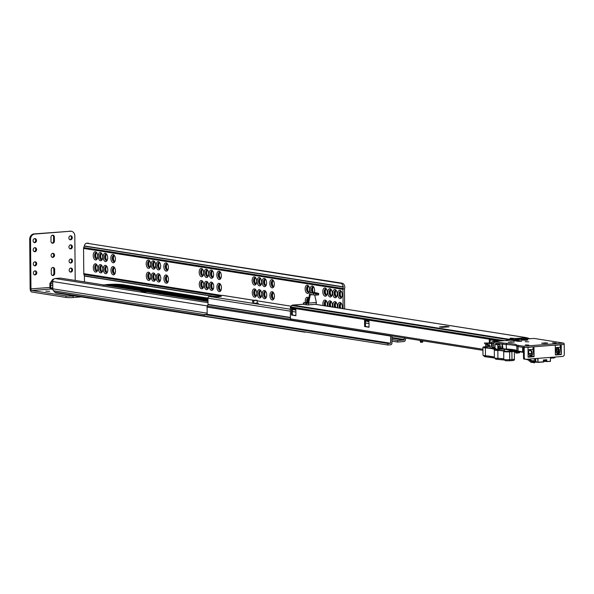 <?xml version="1.0" encoding="UTF-8"?>
<svg xmlns="http://www.w3.org/2000/svg" width="594" height="594" viewBox="0 0 594 594"><rect width="100%" height="100%" fill="white"/><g stroke="black" fill="none" stroke-linecap="round" stroke-linejoin="round"><path stroke-width="0.89" d="M114.315 267.612A3.393 1.827 -94.5 0 0 113.528 270.277A3.393 1.827 -94.5 0 0 114.791 273.656M114.672 273.715A3.148 1.7 85.5 0 1 114.642 273.708A3.148 1.7 85.5 0 1 113.06 270.344A3.148 1.7 85.5 0 1 114.159 267.582A3.148 1.7 85.5 0 1 114.197 267.567M114.211 255.509A3.393 1.827 -94.5 0 0 113.424 258.167A3.393 1.827 -94.5 0 0 114.687 261.546M114.568 261.605A3.148 1.7 85.5 0 1 114.538 261.598A3.148 1.7 85.5 0 1 112.957 258.242A3.148 1.7 85.5 0 1 114.055 255.479A3.148 1.7 85.5 0 1 114.085 255.465M106.586 266.394A3.393 1.827 -94.5 0 0 105.799 269.06A3.393 1.827 -94.5 0 0 107.061 272.431M106.95 272.498A3.148 1.7 85.5 0 1 106.92 272.483A3.148 1.7 85.5 0 1 105.338 269.127A3.148 1.7 85.5 0 1 106.437 266.364A3.148 1.7 85.5 0 1 106.467 266.35M106.482 254.284A3.393 1.827 -94.5 0 0 105.695 256.95A3.393 1.827 -94.5 0 0 106.957 260.328M106.846 260.387A3.148 1.7 85.5 0 1 106.809 260.38A3.148 1.7 85.5 0 1 105.235 257.016A3.148 1.7 85.5 0 1 106.333 254.254A3.148 1.7 85.5 0 1 106.363 254.239M101.619 265.607A3.393 1.827 -94.5 0 0 100.832 268.273A3.393 1.827 -94.5 0 0 102.094 271.651M101.982 271.71A3.148 1.7 85.5 0 1 101.953 271.703A3.148 1.7 85.5 0 1 100.371 268.339A3.148 1.7 85.5 0 1 101.47 265.585A3.148 1.7 85.5 0 1 101.5 265.57M101.515 253.504A3.393 1.827 -94.5 0 0 100.728 256.17A3.393 1.827 -94.5 0 0 101.99 259.541M101.878 259.6A3.148 1.7 85.5 0 1 101.841 259.593A3.148 1.7 85.5 0 1 100.267 256.237A3.148 1.7 85.5 0 1 101.366 253.475A3.148 1.7 85.5 0 1 101.396 253.46M96.651 264.827A3.393 1.827 -94.5 0 0 95.864 267.493A3.393 1.827 -94.5 0 0 97.126 270.864M97.015 270.931A3.148 1.7 85.5 0 1 96.985 270.916A3.148 1.7 85.5 0 1 95.404 267.56A3.148 1.7 85.5 0 1 96.503 264.798A3.148 1.7 85.5 0 1 96.532 264.783M96.547 252.717A3.393 1.827 -94.5 0 0 95.76 255.383A3.393 1.827 -94.5 0 0 97.022 258.754M96.911 258.821A3.148 1.7 85.5 0 1 96.874 258.806A3.148 1.7 85.5 0 1 95.3 255.45A3.148 1.7 85.5 0 1 96.399 252.688A3.148 1.7 85.5 0 1 96.428 252.673M149.636 273.188A3.393 1.827 -94.5 0 0 148.849 275.854A3.393 1.827 -94.5 0 0 150.111 279.232M149.992 279.291A3.148 1.7 85.5 0 1 149.963 279.284A3.148 1.7 85.5 0 1 148.381 275.92A3.148 1.7 85.5 0 1 149.48 273.158A3.148 1.7 85.5 0 1 149.51 273.143M149.532 261.085A3.393 1.827 -94.5 0 0 148.745 263.743A3.393 1.827 -94.5 0 0 150 267.122M149.888 267.181A3.148 1.7 85.5 0 1 149.859 267.174A3.148 1.7 85.5 0 1 148.277 263.81A3.148 1.7 85.5 0 1 149.376 261.056A3.148 1.7 85.5 0 1 149.406 261.041M154.603 273.975A3.393 1.827 -94.5 0 0 153.816 276.641A3.393 1.827 -94.5 0 0 155.079 280.012M154.96 280.078A3.148 1.7 85.5 0 1 154.93 280.064A3.148 1.7 85.5 0 1 153.349 276.707A3.148 1.7 85.5 0 1 154.447 273.945A3.148 1.7 85.5 0 1 154.477 273.931M154.499 261.865A3.393 1.827 -94.5 0 0 153.712 264.53A3.393 1.827 -94.5 0 0 154.967 267.901M154.856 267.968A3.148 1.7 85.5 0 1 154.826 267.953A3.148 1.7 85.5 0 1 153.245 264.597A3.148 1.7 85.5 0 1 154.343 261.835A3.148 1.7 85.5 0 1 154.373 261.82M159.571 274.755A3.393 1.827 -94.5 0 0 158.784 277.42A3.393 1.827 -94.5 0 0 160.046 280.799M159.927 280.858A3.148 1.7 85.5 0 1 159.897 280.851A3.148 1.7 85.5 0 1 158.316 277.487A3.148 1.7 85.5 0 1 159.415 274.732A3.148 1.7 85.5 0 1 159.444 274.718M159.459 262.652A3.393 1.827 -94.5 0 0 158.672 265.318A3.393 1.827 -94.5 0 0 159.935 268.688M159.823 268.748A3.148 1.7 85.5 0 1 159.793 268.74A3.148 1.7 85.5 0 1 158.212 265.384A3.148 1.7 85.5 0 1 159.311 262.622A3.148 1.7 85.5 0 1 159.341 262.607M167.293 275.98A3.393 1.827 -94.5 0 0 166.506 278.645A3.393 1.827 -94.5 0 0 167.768 282.016M167.657 282.076A3.148 1.7 85.5 0 1 167.619 282.068A3.148 1.7 85.5 0 1 166.045 278.712A3.148 1.7 85.5 0 1 167.144 275.95A3.148 1.7 85.5 0 1 167.174 275.935M167.189 263.87A3.393 1.827 -94.5 0 0 166.402 266.535A3.393 1.827 -94.5 0 0 167.664 269.906M167.553 269.973A3.148 1.7 85.5 0 1 167.515 269.958A3.148 1.7 85.5 0 1 165.941 266.602A3.148 1.7 85.5 0 1 167.04 263.84A3.148 1.7 85.5 0 1 167.07 263.825M202.613 281.556A3.393 1.827 -94.5 0 0 201.826 284.214A3.393 1.827 -94.5 0 0 203.089 287.593M202.977 287.652A3.148 1.7 85.5 0 1 202.94 287.644A3.148 1.7 85.5 0 1 201.366 284.288A3.148 1.7 85.5 0 1 202.465 281.526A3.148 1.7 85.5 0 1 202.495 281.511M202.509 269.446A3.393 1.827 -94.5 0 0 201.722 272.111A3.393 1.827 -94.5 0 0 202.985 275.482M202.873 275.549A3.148 1.7 85.5 0 1 202.836 275.534A3.148 1.7 85.5 0 1 201.255 272.178A3.148 1.7 85.5 0 1 202.354 269.416A3.148 1.7 85.5 0 1 202.391 269.401M207.581 282.336A3.393 1.827 -94.5 0 0 206.794 285.001A3.393 1.827 -94.5 0 0 208.056 288.38M207.945 288.439A3.148 1.7 85.5 0 1 207.907 288.432A3.148 1.7 85.5 0 1 206.333 285.068A3.148 1.7 85.5 0 1 207.432 282.306A3.148 1.7 85.5 0 1 207.462 282.291M207.477 270.233A3.393 1.827 -94.5 0 0 206.69 272.891A3.393 1.827 -94.5 0 0 207.952 276.269M207.833 276.329A3.148 1.7 85.5 0 1 207.803 276.321A3.148 1.7 85.5 0 1 206.222 272.958A3.148 1.7 85.5 0 1 207.321 270.203A3.148 1.7 85.5 0 1 207.351 270.188M212.548 283.123A3.393 1.827 -94.5 0 0 211.761 285.788A3.393 1.827 -94.5 0 0 213.023 289.159M212.912 289.226A3.148 1.7 85.5 0 1 212.875 289.211A3.148 1.7 85.5 0 1 211.301 285.855A3.148 1.7 85.5 0 1 212.4 283.093A3.148 1.7 85.5 0 1 212.429 283.078M212.444 271.013A3.393 1.827 -94.5 0 0 211.657 273.678A3.393 1.827 -94.5 0 0 212.919 277.049M212.801 277.116A3.148 1.7 85.5 0 1 212.771 277.101A3.148 1.7 85.5 0 1 211.189 273.745A3.148 1.7 85.5 0 1 212.288 270.983A3.148 1.7 85.5 0 1 212.318 270.968M220.277 284.34A3.393 1.827 -94.5 0 0 219.49 287.006A3.393 1.827 -94.5 0 0 220.745 290.377M220.634 290.444A3.148 1.7 85.5 0 1 220.604 290.429A3.148 1.7 85.5 0 1 219.023 287.073A3.148 1.7 85.5 0 1 220.122 284.311A3.148 1.7 85.5 0 1 220.151 284.296M220.166 272.23A3.393 1.827 -94.5 0 0 219.379 274.896A3.393 1.827 -94.5 0 0 220.641 278.274M220.53 278.334A3.148 1.7 85.5 0 1 220.5 278.326A3.148 1.7 85.5 0 1 218.919 274.963A3.148 1.7 85.5 0 1 220.018 272.208A3.148 1.7 85.5 0 1 220.047 272.193M255.598 289.917A3.393 1.827 -94.5 0 0 254.811 292.582A3.393 1.827 -94.5 0 0 256.066 295.953M255.955 296.02A3.148 1.7 85.5 0 1 255.925 296.005A3.148 1.7 85.5 0 1 254.343 292.649A3.148 1.7 85.5 0 1 255.442 289.887A3.148 1.7 85.5 0 1 255.472 289.872M255.487 277.806A3.393 1.827 -94.5 0 0 254.7 280.472A3.393 1.827 -94.5 0 0 255.962 283.85M255.851 283.91A3.148 1.7 85.5 0 1 255.814 283.902A3.148 1.7 85.5 0 1 254.239 280.539A3.148 1.7 85.5 0 1 255.338 277.777A3.148 1.7 85.5 0 1 255.368 277.762M260.558 290.704A3.393 1.827 -94.5 0 0 259.771 293.362A3.393 1.827 -94.5 0 0 261.033 296.74M260.922 296.8A3.148 1.7 85.5 0 1 260.892 296.792A3.148 1.7 85.5 0 1 259.311 293.436A3.148 1.7 85.5 0 1 260.41 290.674A3.148 1.7 85.5 0 1 260.439 290.659M260.454 278.593A3.393 1.827 -94.5 0 0 259.667 281.259A3.393 1.827 -94.5 0 0 260.929 284.63M260.818 284.697A3.148 1.7 85.5 0 1 260.781 284.682A3.148 1.7 85.5 0 1 259.207 281.326A3.148 1.7 85.5 0 1 260.306 278.564A3.148 1.7 85.5 0 1 260.335 278.549M265.525 291.483A3.393 1.827 -94.5 0 0 264.738 294.149A3.393 1.827 -94.5 0 0 266.001 297.527M265.889 297.587A3.148 1.7 85.5 0 1 265.86 297.579A3.148 1.7 85.5 0 1 264.278 294.216A3.148 1.7 85.5 0 1 265.377 291.454A3.148 1.7 85.5 0 1 265.407 291.439M265.421 279.38A3.393 1.827 -94.5 0 0 264.634 282.039A3.393 1.827 -94.5 0 0 265.897 285.417M265.785 285.476A3.148 1.7 85.5 0 1 265.748 285.469A3.148 1.7 85.5 0 1 264.174 282.105A3.148 1.7 85.5 0 1 265.273 279.351A3.148 1.7 85.5 0 1 265.303 279.336M273.255 292.701A3.393 1.827 -94.5 0 0 272.468 295.367A3.393 1.827 -94.5 0 0 273.73 298.745M273.619 298.804A3.148 1.7 85.5 0 1 273.582 298.797A3.148 1.7 85.5 0 1 272.007 295.433A3.148 1.7 85.5 0 1 273.099 292.679A3.148 1.7 85.5 0 1 273.136 292.664M273.151 280.598A3.393 1.827 -94.5 0 0 272.364 283.264A3.393 1.827 -94.5 0 0 273.626 286.635M273.507 286.702A3.148 1.7 85.5 0 1 273.478 286.687A3.148 1.7 85.5 0 1 271.896 283.331A3.148 1.7 85.5 0 1 272.995 280.568A3.148 1.7 85.5 0 1 273.025 280.554M308.576 298.277A3.393 1.827 -94.5 0 0 307.789 300.943A3.393 1.827 -94.5 0 0 307.944 302.272M307.499 302.383A3.148 1.7 85.5 0 1 307.321 301.01A3.148 1.7 85.5 0 1 308.42 298.255A3.148 1.7 85.5 0 1 308.449 298.24M308.472 286.174A3.393 1.827 -94.5 0 0 307.685 288.84A3.393 1.827 -94.5 0 0 308.939 292.211M308.828 292.27A3.148 1.7 85.5 0 1 308.798 292.263A3.148 1.7 85.5 0 1 307.217 288.907A3.148 1.7 85.5 0 1 308.316 286.145A3.148 1.7 85.5 0 1 308.345 286.13M313.439 286.954A3.393 1.827 -94.5 0 0 312.652 289.62A3.393 1.827 -94.5 0 0 313.573 292.664M313.209 292.686A3.148 1.7 85.5 0 1 312.184 289.686A3.148 1.7 85.5 0 1 313.283 286.924A3.148 1.7 85.5 0 1 313.313 286.909M326.232 301.069A3.393 1.827 -94.5 0 0 325.445 303.734A3.393 1.827 -94.5 0 0 325.913 305.992M325.423 305.917A3.148 1.7 85.5 0 1 324.985 303.801A3.148 1.7 85.5 0 1 326.084 301.039A3.148 1.7 85.5 0 1 326.113 301.024M326.128 288.959A3.393 1.827 -94.5 0 0 325.341 291.624A3.393 1.827 -94.5 0 0 326.603 295.003M326.492 295.062A3.148 1.7 85.5 0 1 326.455 295.055A3.148 1.7 85.5 0 1 324.881 291.691A3.148 1.7 85.5 0 1 325.98 288.929A3.148 1.7 85.5 0 1 326.009 288.914M331.2 301.849A3.393 1.827 -94.5 0 0 330.413 304.514A3.393 1.827 -94.5 0 0 330.873 306.779M330.39 306.697A3.148 1.7 85.5 0 1 329.952 304.581A3.148 1.7 85.5 0 1 331.051 301.826A3.148 1.7 85.5 0 1 331.081 301.811M331.096 289.746A3.393 1.827 -94.5 0 0 330.309 292.411A3.393 1.827 -94.5 0 0 331.571 295.782M331.459 295.849A3.148 1.7 85.5 0 1 331.422 295.834A3.148 1.7 85.5 0 1 329.848 292.478A3.148 1.7 85.5 0 1 330.94 289.716A3.148 1.7 85.5 0 1 330.977 289.701M336.167 302.636A3.393 1.827 -94.5 0 0 335.38 305.301A3.393 1.827 -94.5 0 0 335.84 307.558M335.358 307.484A3.148 1.7 85.5 0 1 334.919 305.368A3.148 1.7 85.5 0 1 336.018 302.606A3.148 1.7 85.5 0 1 336.048 302.591M336.063 290.525A3.393 1.827 -94.5 0 0 335.276 293.191A3.393 1.827 -94.5 0 0 336.538 296.569M336.427 296.629A3.148 1.7 85.5 0 1 336.39 296.621A3.148 1.7 85.5 0 1 334.816 293.258A3.148 1.7 85.5 0 1 335.907 290.503A3.148 1.7 85.5 0 1 335.944 290.488M341.134 303.423A3.393 1.827 -94.5 0 0 340.347 306.088A3.393 1.827 -94.5 0 0 340.808 308.345M340.317 308.271A3.148 1.7 85.5 0 1 339.887 306.155A3.148 1.7 85.5 0 1 340.986 303.393A3.148 1.7 85.5 0 1 341.015 303.378M341.03 291.312A3.393 1.827 -94.5 0 0 340.243 293.978A3.393 1.827 -94.5 0 0 341.505 297.349M341.387 297.416A3.148 1.7 85.5 0 1 341.357 297.401A3.148 1.7 85.5 0 1 339.775 294.045A3.148 1.7 85.5 0 1 340.874 291.283A3.148 1.7 85.5 0 1 340.904 291.268M339.991 298.574A4.158 2.25 -94.5 0 0 341.639 297.505A4.158 2.25 -94.5 0 0 341.142 291.142A4.158 2.25 -94.5 0 0 339.924 290.295A4.158 2.25 -94.5 0 0 337.696 294.075A4.158 2.25 -94.5 0 0 339.991 298.574M341.854 297.03A3.148 1.7 85.5 0 1 341.053 297.505A3.148 1.7 85.5 0 1 340.837 297.497A3.148 1.7 85.5 0 1 339.1 294.297A3.148 1.7 85.5 0 1 340.562 291.231A3.148 1.7 85.5 0 1 340.778 291.238A3.148 1.7 85.5 0 1 341.431 291.572M335.023 297.787A4.158 2.25 -94.5 0 0 336.679 296.718A4.158 2.25 -94.5 0 0 336.174 290.355A4.158 2.25 -94.5 0 0 334.957 289.516A4.158 2.25 -94.5 0 0 332.729 293.295A4.158 2.25 -94.5 0 0 335.023 297.787M336.887 296.25A3.148 1.7 85.5 0 1 336.085 296.718A3.148 1.7 85.5 0 1 335.87 296.71A3.148 1.7 85.5 0 1 334.132 293.518A3.148 1.7 85.5 0 1 335.595 290.444A3.148 1.7 85.5 0 1 335.81 290.459A3.148 1.7 85.5 0 1 336.464 290.793M330.056 297A4.158 2.25 -94.5 0 0 331.712 295.938A4.158 2.25 -94.5 0 0 331.207 289.568A4.158 2.25 -94.5 0 0 329.989 288.729A4.158 2.25 -94.5 0 0 327.762 292.508A4.158 2.25 -94.5 0 0 330.056 297M331.927 295.463A3.148 1.7 85.5 0 1 331.118 295.938A3.148 1.7 85.5 0 1 330.903 295.931A3.148 1.7 85.5 0 1 329.173 292.731A3.148 1.7 85.5 0 1 330.628 289.664A3.148 1.7 85.5 0 1 330.851 289.672A3.148 1.7 85.5 0 1 331.497 290.006M325.089 296.22A4.158 2.25 -94.5 0 0 326.745 295.151A4.158 2.25 -94.5 0 0 326.24 288.788A4.158 2.25 -94.5 0 0 325.022 287.949A4.158 2.25 -94.5 0 0 322.794 291.728A4.158 2.25 -94.5 0 0 325.089 296.22M326.96 294.676A3.148 1.7 85.5 0 1 326.151 295.151A3.148 1.7 85.5 0 1 325.935 295.144A3.148 1.7 85.5 0 1 324.205 291.944A3.148 1.7 85.5 0 1 325.661 288.877A3.148 1.7 85.5 0 1 325.883 288.884A3.148 1.7 85.5 0 1 326.529 289.219M342.144 308.553A4.158 2.25 -94.5 0 0 341.246 303.244A4.158 2.25 -94.5 0 0 340.028 302.405A4.158 2.25 -94.5 0 0 338.008 307.9M339.568 308.152A3.148 1.7 85.5 0 1 340.666 303.341A3.148 1.7 85.5 0 1 340.889 303.348A3.148 1.7 85.5 0 1 341.535 303.683M337.177 307.774A4.158 2.25 -94.5 0 0 336.278 302.465A4.158 2.25 -94.5 0 0 335.061 301.618A4.158 2.25 -94.5 0 0 333.041 307.12M334.6 307.365A3.148 1.7 85.5 0 1 335.699 302.554A3.148 1.7 85.5 0 1 335.922 302.561A3.148 1.7 85.5 0 1 336.568 302.895M332.209 306.987A4.158 2.25 -94.5 0 0 331.311 301.678A4.158 2.25 -94.5 0 0 330.093 300.839A4.158 2.25 -94.5 0 0 328.074 306.333M329.633 306.578A3.148 1.7 85.5 0 1 330.732 301.774A3.148 1.7 85.5 0 1 330.955 301.782A3.148 1.7 85.5 0 1 331.601 302.116M327.242 306.207A4.158 2.25 -94.5 0 0 326.351 300.898A4.158 2.25 -94.5 0 0 325.126 300.052A4.158 2.25 -94.5 0 0 323.114 305.554M324.666 305.799A3.148 1.7 85.5 0 1 325.764 300.987A3.148 1.7 85.5 0 1 325.987 300.995A3.148 1.7 85.5 0 1 326.633 301.329M314.293 292.604A4.158 2.25 -94.5 0 0 313.55 286.783A4.158 2.25 -94.5 0 0 312.325 285.944A4.158 2.25 -94.5 0 0 310.246 288.238A4.158 2.25 -94.5 0 0 310.855 292.872M312.526 292.745A3.148 1.7 85.5 0 1 311.516 289.278A3.148 1.7 85.5 0 1 312.971 286.872A3.148 1.7 85.5 0 1 313.187 286.887A3.148 1.7 85.5 0 1 313.832 287.221M307.432 293.429A4.158 2.25 -94.5 0 0 309.08 292.367A4.158 2.25 -94.5 0 0 308.583 285.996A4.158 2.25 -94.5 0 0 307.358 285.157A4.158 2.25 -94.5 0 0 305.13 288.936A4.158 2.25 -94.5 0 0 307.432 293.429M309.296 291.892A3.148 1.7 85.5 0 1 308.494 292.367A3.148 1.7 85.5 0 1 308.279 292.359A3.148 1.7 85.5 0 1 306.541 289.159A3.148 1.7 85.5 0 1 308.004 286.093A3.148 1.7 85.5 0 1 308.219 286.1A3.148 1.7 85.5 0 1 308.865 286.434M308.754 298.195A4.158 2.25 -94.5 0 0 308.687 298.106A4.158 2.25 -94.5 0 0 307.462 297.267A4.158 2.25 -94.5 0 0 305.405 302.554M306.823 302.443A3.148 1.7 85.5 0 1 308.108 298.195A3.148 1.7 85.5 0 1 308.323 298.21A3.148 1.7 85.5 0 1 308.724 298.359M272.111 287.852A4.158 2.25 -94.5 0 0 273.76 286.791A4.158 2.25 -94.5 0 0 273.262 280.42A4.158 2.25 -94.5 0 0 272.037 279.581A4.158 2.25 -94.5 0 0 269.81 283.36A4.158 2.25 -94.5 0 0 272.111 287.852M273.975 286.315A3.148 1.7 85.5 0 1 273.173 286.791A3.148 1.7 85.5 0 1 272.958 286.783A3.148 1.7 85.5 0 1 271.22 283.583A3.148 1.7 85.5 0 1 272.683 280.517A3.148 1.7 85.5 0 1 272.898 280.524A3.148 1.7 85.5 0 1 273.552 280.858M264.389 286.635A4.158 2.25 -94.5 0 0 266.038 285.573A4.158 2.25 -94.5 0 0 265.533 279.202A4.158 2.25 -94.5 0 0 264.315 278.363A4.158 2.25 -94.5 0 0 262.088 282.143A4.158 2.25 -94.5 0 0 264.389 286.635M266.253 285.098A3.148 1.7 85.5 0 1 265.451 285.573A3.148 1.7 85.5 0 1 265.228 285.558A3.148 1.7 85.5 0 1 263.498 282.365A3.148 1.7 85.5 0 1 264.954 279.299A3.148 1.7 85.5 0 1 265.176 279.306A3.148 1.7 85.5 0 1 265.822 279.64M259.422 285.855A4.158 2.25 -94.5 0 0 261.07 284.786A4.158 2.25 -94.5 0 0 260.566 278.423A4.158 2.25 -94.5 0 0 259.348 277.576A4.158 2.25 -94.5 0 0 257.12 281.356A4.158 2.25 -94.5 0 0 259.422 285.855M261.286 284.311A3.148 1.7 85.5 0 1 260.484 284.786A3.148 1.7 85.5 0 1 260.261 284.778A3.148 1.7 85.5 0 1 258.531 281.578A3.148 1.7 85.5 0 1 259.986 278.512A3.148 1.7 85.5 0 1 260.209 278.519A3.148 1.7 85.5 0 1 260.855 278.853M254.455 285.068A4.158 2.25 -94.5 0 0 256.103 283.999A4.158 2.25 -94.5 0 0 255.606 277.636A4.158 2.25 -94.5 0 0 254.381 276.797A4.158 2.25 -94.5 0 0 252.153 280.576A4.158 2.25 -94.5 0 0 254.455 285.068M256.318 283.531A3.148 1.7 85.5 0 1 255.517 283.999A3.148 1.7 85.5 0 1 255.294 283.991A3.148 1.7 85.5 0 1 253.564 280.799A3.148 1.7 85.5 0 1 255.019 277.725A3.148 1.7 85.5 0 1 255.242 277.74A3.148 1.7 85.5 0 1 255.888 278.074M254.559 297.178A4.158 2.25 -94.5 0 0 256.207 296.109A4.158 2.25 -94.5 0 0 255.71 289.746A4.158 2.25 -94.5 0 0 254.484 288.899A4.158 2.25 -94.5 0 0 252.257 292.679A4.158 2.25 -94.5 0 0 254.559 297.178M256.422 295.634A3.148 1.7 85.5 0 1 255.62 296.109A3.148 1.7 85.5 0 1 255.398 296.102A3.148 1.7 85.5 0 1 253.668 292.901A3.148 1.7 85.5 0 1 255.13 289.835A3.148 1.7 85.5 0 1 255.346 289.842A3.148 1.7 85.5 0 1 255.992 290.176M259.526 297.958A4.158 2.25 -94.5 0 0 261.174 296.896A4.158 2.25 -94.5 0 0 260.677 290.525A4.158 2.25 -94.5 0 0 259.452 289.686A4.158 2.25 -94.5 0 0 257.224 293.466A4.158 2.25 -94.5 0 0 259.526 297.958M261.39 296.421A3.148 1.7 85.5 0 1 260.588 296.896A3.148 1.7 85.5 0 1 260.365 296.881A3.148 1.7 85.5 0 1 258.635 293.688A3.148 1.7 85.5 0 1 260.09 290.622A3.148 1.7 85.5 0 1 260.313 290.629A3.148 1.7 85.5 0 1 260.959 290.963M264.493 298.745A4.158 2.25 -94.5 0 0 266.142 297.676A4.158 2.25 -94.5 0 0 265.644 291.312A4.158 2.25 -94.5 0 0 264.419 290.473A4.158 2.25 -94.5 0 0 262.192 294.253A4.158 2.25 -94.5 0 0 264.493 298.745M266.357 297.2A3.148 1.7 85.5 0 1 265.555 297.676A3.148 1.7 85.5 0 1 265.332 297.668A3.148 1.7 85.5 0 1 263.602 294.468A3.148 1.7 85.5 0 1 265.058 291.402A3.148 1.7 85.5 0 1 265.28 291.409A3.148 1.7 85.5 0 1 265.926 291.743M272.215 299.963A4.158 2.25 -94.5 0 0 273.871 298.901A4.158 2.25 -94.5 0 0 273.366 292.53A4.158 2.25 -94.5 0 0 272.149 291.691A4.158 2.25 -94.5 0 0 269.921 295.47A4.158 2.25 -94.5 0 0 272.215 299.963M274.079 298.426A3.148 1.7 85.5 0 1 273.277 298.893A3.148 1.7 85.5 0 1 273.062 298.886A3.148 1.7 85.5 0 1 271.324 295.693A3.148 1.7 85.5 0 1 272.787 292.627A3.148 1.7 85.5 0 1 273.002 292.634A3.148 1.7 85.5 0 1 273.656 292.968M219.134 279.492A4.158 2.25 -94.5 0 0 220.782 278.423A4.158 2.25 -94.5 0 0 220.285 272.059A4.158 2.25 -94.5 0 0 219.06 271.22A4.158 2.25 -94.5 0 0 216.832 275A4.158 2.25 -94.5 0 0 219.134 279.492M220.998 277.955A3.148 1.7 85.5 0 1 220.196 278.423A3.148 1.7 85.5 0 1 219.973 278.415A3.148 1.7 85.5 0 1 218.243 275.222A3.148 1.7 85.5 0 1 219.698 272.149A3.148 1.7 85.5 0 1 219.921 272.163A3.148 1.7 85.5 0 1 220.567 272.498M211.405 278.274A4.158 2.25 -94.5 0 0 213.053 277.205A4.158 2.25 -94.5 0 0 212.555 270.842A4.158 2.25 -94.5 0 0 211.33 270.003A4.158 2.25 -94.5 0 0 209.11 273.782A4.158 2.25 -94.5 0 0 211.405 278.274M213.268 276.73A3.148 1.7 85.5 0 1 212.466 277.205A3.148 1.7 85.5 0 1 212.251 277.198A3.148 1.7 85.5 0 1 210.514 273.997A3.148 1.7 85.5 0 1 211.976 270.931A3.148 1.7 85.5 0 1 212.192 270.938A3.148 1.7 85.5 0 1 212.845 271.272M206.437 277.487A4.158 2.25 -94.5 0 0 208.086 276.425A4.158 2.25 -94.5 0 0 207.588 270.055A4.158 2.25 -94.5 0 0 206.37 269.216A4.158 2.25 -94.5 0 0 204.143 272.995A4.158 2.25 -94.5 0 0 206.437 277.487M208.301 275.95A3.148 1.7 85.5 0 1 207.499 276.425A3.148 1.7 85.5 0 1 207.284 276.41A3.148 1.7 85.5 0 1 205.546 273.218A3.148 1.7 85.5 0 1 207.009 270.151A3.148 1.7 85.5 0 1 207.224 270.159A3.148 1.7 85.5 0 1 207.878 270.493M201.47 276.707A4.158 2.25 -94.5 0 0 203.118 275.638A4.158 2.25 -94.5 0 0 202.621 269.275A4.158 2.25 -94.5 0 0 201.403 268.429A4.158 2.25 -94.5 0 0 199.176 272.208A4.158 2.25 -94.5 0 0 201.47 276.707M203.334 275.163A3.148 1.7 85.5 0 1 202.532 275.638A3.148 1.7 85.5 0 1 202.316 275.631A3.148 1.7 85.5 0 1 200.579 272.431A3.148 1.7 85.5 0 1 202.042 269.364A3.148 1.7 85.5 0 1 202.257 269.372A3.148 1.7 85.5 0 1 202.91 269.706M201.581 288.81A4.158 2.25 -94.5 0 0 203.23 287.748A4.158 2.25 -94.5 0 0 202.725 281.378A4.158 2.25 -94.5 0 0 201.507 280.539A4.158 2.25 -94.5 0 0 199.28 284.318A4.158 2.25 -94.5 0 0 201.581 288.81M203.445 287.273A3.148 1.7 85.5 0 1 202.643 287.748A3.148 1.7 85.5 0 1 202.42 287.734A3.148 1.7 85.5 0 1 200.69 284.541A3.148 1.7 85.5 0 1 202.146 281.474A3.148 1.7 85.5 0 1 202.368 281.482A3.148 1.7 85.5 0 1 203.014 281.816M206.541 289.597A4.158 2.25 -94.5 0 0 208.197 288.528A4.158 2.25 -94.5 0 0 207.692 282.165A4.158 2.25 -94.5 0 0 206.474 281.326A4.158 2.25 -94.5 0 0 204.247 285.105A4.158 2.25 -94.5 0 0 206.541 289.597M208.412 288.053A3.148 1.7 85.5 0 1 207.603 288.528A3.148 1.7 85.5 0 1 207.388 288.521A3.148 1.7 85.5 0 1 205.658 285.32A3.148 1.7 85.5 0 1 207.113 282.254A3.148 1.7 85.5 0 1 207.336 282.261A3.148 1.7 85.5 0 1 207.982 282.596M211.509 290.377A4.158 2.25 -94.5 0 0 213.164 289.315A4.158 2.25 -94.5 0 0 212.659 282.944A4.158 2.25 -94.5 0 0 211.442 282.105A4.158 2.25 -94.5 0 0 209.214 285.885A4.158 2.25 -94.5 0 0 211.509 290.377M213.38 288.84A3.148 1.7 85.5 0 1 212.57 289.315A3.148 1.7 85.5 0 1 212.355 289.308A3.148 1.7 85.5 0 1 210.625 286.108A3.148 1.7 85.5 0 1 212.08 283.041A3.148 1.7 85.5 0 1 212.303 283.048A3.148 1.7 85.5 0 1 212.949 283.383M219.238 291.602A4.158 2.25 -94.5 0 0 220.886 290.533A4.158 2.25 -94.5 0 0 220.389 284.17A4.158 2.25 -94.5 0 0 219.164 283.323A4.158 2.25 -94.5 0 0 216.936 287.11A4.158 2.25 -94.5 0 0 219.238 291.602M221.102 290.058A3.148 1.7 85.5 0 1 220.3 290.533A3.148 1.7 85.5 0 1 220.077 290.525A3.148 1.7 85.5 0 1 218.347 287.325A3.148 1.7 85.5 0 1 219.81 284.259A3.148 1.7 85.5 0 1 220.025 284.266A3.148 1.7 85.5 0 1 220.671 284.6M166.149 271.131A4.158 2.25 -94.5 0 0 167.805 270.062A4.158 2.25 -94.5 0 0 167.3 263.699A4.158 2.25 -94.5 0 0 166.082 262.852A4.158 2.25 -94.5 0 0 163.855 266.632A4.158 2.25 -94.5 0 0 166.149 271.131M168.02 269.587A3.148 1.7 85.5 0 1 167.211 270.062A3.148 1.7 85.5 0 1 166.996 270.055A3.148 1.7 85.5 0 1 165.266 266.854A3.148 1.7 85.5 0 1 166.721 263.788A3.148 1.7 85.5 0 1 166.944 263.795A3.148 1.7 85.5 0 1 167.59 264.13M166.261 283.234A4.158 2.25 -94.5 0 0 167.909 282.172A4.158 2.25 -94.5 0 0 167.411 275.802A4.158 2.25 -94.5 0 0 166.186 274.963A4.158 2.25 -94.5 0 0 163.959 278.742A4.158 2.25 -94.5 0 0 166.261 283.234M168.124 281.697A3.148 1.7 85.5 0 1 167.322 282.172A3.148 1.7 85.5 0 1 167.1 282.157A3.148 1.7 85.5 0 1 165.37 278.965A3.148 1.7 85.5 0 1 166.825 275.898A3.148 1.7 85.5 0 1 167.048 275.906A3.148 1.7 85.5 0 1 167.694 276.24M158.531 282.016A4.158 2.25 -94.5 0 0 160.18 280.947A4.158 2.25 -94.5 0 0 159.682 274.584A4.158 2.25 -94.5 0 0 158.457 273.745A4.158 2.25 -94.5 0 0 156.229 277.524A4.158 2.25 -94.5 0 0 158.531 282.016M160.395 280.479A3.148 1.7 85.5 0 1 159.593 280.947A3.148 1.7 85.5 0 1 159.378 280.94A3.148 1.7 85.5 0 1 157.64 277.747A3.148 1.7 85.5 0 1 159.103 274.673A3.148 1.7 85.5 0 1 159.318 274.688A3.148 1.7 85.5 0 1 159.972 275.022M158.427 269.906A4.158 2.25 -94.5 0 0 160.076 268.844A4.158 2.25 -94.5 0 0 159.578 262.474A4.158 2.25 -94.5 0 0 158.353 261.635A4.158 2.25 -94.5 0 0 156.125 265.414A4.158 2.25 -94.5 0 0 158.427 269.906M160.291 268.369A3.148 1.7 85.5 0 1 159.489 268.844A3.148 1.7 85.5 0 1 159.266 268.837A3.148 1.7 85.5 0 1 157.536 265.637A3.148 1.7 85.5 0 1 158.992 262.57A3.148 1.7 85.5 0 1 159.214 262.578A3.148 1.7 85.5 0 1 159.86 262.912M153.46 269.127A4.158 2.25 -94.5 0 0 155.108 268.057A4.158 2.25 -94.5 0 0 154.611 261.694A4.158 2.25 -94.5 0 0 153.386 260.855A4.158 2.25 -94.5 0 0 151.158 264.634A4.158 2.25 -94.5 0 0 153.46 269.127M155.324 267.582A3.148 1.7 85.5 0 1 154.522 268.057A3.148 1.7 85.5 0 1 154.299 268.05A3.148 1.7 85.5 0 1 152.569 264.85A3.148 1.7 85.5 0 1 154.032 261.783A3.148 1.7 85.5 0 1 154.247 261.791A3.148 1.7 85.5 0 1 154.893 262.125M153.564 281.229A4.158 2.25 -94.5 0 0 155.212 280.168A4.158 2.25 -94.5 0 0 154.715 273.797A4.158 2.25 -94.5 0 0 153.49 272.958A4.158 2.25 -94.5 0 0 151.27 276.737A4.158 2.25 -94.5 0 0 153.564 281.229M155.428 279.692A3.148 1.7 85.5 0 1 154.626 280.168A3.148 1.7 85.5 0 1 154.41 280.16A3.148 1.7 85.5 0 1 152.673 276.96A3.148 1.7 85.5 0 1 154.136 273.893A3.148 1.7 85.5 0 1 154.351 273.901A3.148 1.7 85.5 0 1 155.004 274.235M148.493 268.339A4.158 2.25 -94.5 0 0 150.141 267.278A4.158 2.25 -94.5 0 0 149.643 260.907A4.158 2.25 -94.5 0 0 148.418 260.068A4.158 2.25 -94.5 0 0 146.191 263.847A4.158 2.25 -94.5 0 0 148.493 268.339M150.356 266.803A3.148 1.7 85.5 0 1 149.554 267.27A3.148 1.7 85.5 0 1 149.332 267.263A3.148 1.7 85.5 0 1 147.602 264.07A3.148 1.7 85.5 0 1 149.064 261.004A3.148 1.7 85.5 0 1 149.28 261.011A3.148 1.7 85.5 0 1 149.926 261.345M148.597 280.45A4.158 2.25 -94.5 0 0 150.245 279.38A4.158 2.25 -94.5 0 0 149.747 273.017A4.158 2.25 -94.5 0 0 148.522 272.178A4.158 2.25 -94.5 0 0 146.302 275.958A4.158 2.25 -94.5 0 0 148.597 280.45M150.46 278.905A3.148 1.7 85.5 0 1 149.658 279.38A3.148 1.7 85.5 0 1 149.443 279.373A3.148 1.7 85.5 0 1 147.706 276.173A3.148 1.7 85.5 0 1 149.168 273.106A3.148 1.7 85.5 0 1 149.384 273.114A3.148 1.7 85.5 0 1 150.037 273.448M113.172 262.763A4.158 2.25 -94.5 0 0 114.82 261.702A4.158 2.25 -94.5 0 0 114.323 255.331A4.158 2.25 -94.5 0 0 113.098 254.492A4.158 2.25 -94.5 0 0 110.87 258.271A4.158 2.25 -94.5 0 0 113.172 262.763M115.036 261.226A3.148 1.7 85.5 0 1 114.234 261.702A3.148 1.7 85.5 0 1 114.018 261.687A3.148 1.7 85.5 0 1 112.281 258.494A3.148 1.7 85.5 0 1 113.744 255.427A3.148 1.7 85.5 0 1 113.959 255.435A3.148 1.7 85.5 0 1 114.605 255.769M105.442 261.546A4.158 2.25 -94.5 0 0 107.098 260.476A4.158 2.25 -94.5 0 0 106.593 254.113A4.158 2.25 -94.5 0 0 105.376 253.274A4.158 2.25 -94.5 0 0 103.148 257.053A4.158 2.25 -94.5 0 0 105.442 261.546M107.314 260.009A3.148 1.7 85.5 0 1 106.504 260.476A3.148 1.7 85.5 0 1 106.289 260.469A3.148 1.7 85.5 0 1 104.559 257.276A3.148 1.7 85.5 0 1 106.014 254.202A3.148 1.7 85.5 0 1 106.237 254.217A3.148 1.7 85.5 0 1 106.883 254.551M100.483 260.759A4.158 2.25 -94.5 0 0 102.131 259.697A4.158 2.25 -94.5 0 0 101.626 253.326A4.158 2.25 -94.5 0 0 100.408 252.487A4.158 2.25 -94.5 0 0 98.181 256.266A4.158 2.25 -94.5 0 0 100.483 260.759M102.346 259.222A3.148 1.7 85.5 0 1 101.544 259.697A3.148 1.7 85.5 0 1 101.322 259.689A3.148 1.7 85.5 0 1 99.592 256.489A3.148 1.7 85.5 0 1 101.047 253.423A3.148 1.7 85.5 0 1 101.27 253.43A3.148 1.7 85.5 0 1 101.916 253.764M95.515 259.979A4.158 2.25 -94.5 0 0 97.164 258.91A4.158 2.25 -94.5 0 0 96.659 252.547A4.158 2.25 -94.5 0 0 95.441 251.708A4.158 2.25 -94.5 0 0 93.213 255.487A4.158 2.25 -94.5 0 0 95.515 259.979M97.379 258.435A3.148 1.7 85.5 0 1 96.577 258.91A3.148 1.7 85.5 0 1 96.354 258.902A3.148 1.7 85.5 0 1 94.624 255.702A3.148 1.7 85.5 0 1 96.08 252.636A3.148 1.7 85.5 0 1 96.302 252.643A3.148 1.7 85.5 0 1 96.948 252.977M95.619 272.082A4.158 2.25 -94.5 0 0 97.268 271.02A4.158 2.25 -94.5 0 0 96.77 264.649A4.158 2.25 -94.5 0 0 95.545 263.81A4.158 2.25 -94.5 0 0 93.317 267.59A4.158 2.25 -94.5 0 0 95.619 272.082M97.483 270.545A3.148 1.7 85.5 0 1 96.681 271.02A3.148 1.7 85.5 0 1 96.458 271.013A3.148 1.7 85.5 0 1 94.728 267.812A3.148 1.7 85.5 0 1 96.191 264.746A3.148 1.7 85.5 0 1 96.406 264.753A3.148 1.7 85.5 0 1 97.052 265.087M100.586 272.869A4.158 2.25 -94.5 0 0 102.235 271.8A4.158 2.25 -94.5 0 0 101.737 265.436A4.158 2.25 -94.5 0 0 100.512 264.597A4.158 2.25 -94.5 0 0 98.285 268.377A4.158 2.25 -94.5 0 0 100.586 272.869M102.45 271.332A3.148 1.7 85.5 0 1 101.648 271.8A3.148 1.7 85.5 0 1 101.425 271.792A3.148 1.7 85.5 0 1 99.695 268.599A3.148 1.7 85.5 0 1 101.151 265.525A3.148 1.7 85.5 0 1 101.374 265.54A3.148 1.7 85.5 0 1 102.02 265.874M105.554 273.656A4.158 2.25 -94.5 0 0 107.202 272.587A4.158 2.25 -94.5 0 0 106.705 266.223A4.158 2.25 -94.5 0 0 105.48 265.377A4.158 2.25 -94.5 0 0 103.252 269.156A4.158 2.25 -94.5 0 0 105.554 273.656M107.417 272.111A3.148 1.7 85.5 0 1 106.616 272.587A3.148 1.7 85.5 0 1 106.393 272.579A3.148 1.7 85.5 0 1 104.663 269.379A3.148 1.7 85.5 0 1 106.118 266.312A3.148 1.7 85.5 0 1 106.341 266.32A3.148 1.7 85.5 0 1 106.987 266.654M113.276 274.874A4.158 2.25 -94.5 0 0 114.924 273.804A4.158 2.25 -94.5 0 0 114.427 267.441A4.158 2.25 -94.5 0 0 113.209 266.602A4.158 2.25 -94.5 0 0 110.981 270.381A4.158 2.25 -94.5 0 0 113.276 274.874M115.139 273.329A3.148 1.7 85.5 0 1 114.338 273.804A3.148 1.7 85.5 0 1 114.122 273.797A3.148 1.7 85.5 0 1 112.385 270.604A3.148 1.7 85.5 0 1 113.848 267.53A3.148 1.7 85.5 0 1 114.063 267.545A3.148 1.7 85.5 0 1 114.716 267.872M343.109 308.709L342.946 289.367A2.435 2.034 -81 0 1 342.983 288.855L344.505 289.033A0.609 0.505 99 0 0 344.475 289.241L344.646 308.954M56.571 292.946A2.844 2.376 -81 0 1 56.103 292.924A2.844 2.376 -81 0 1 54.878 292.248L53.519 290.763A2.844 2.376 -81 0 1 52.807 288.818L52.74 281.534A2.844 2.376 -81 0 1 55.101 278.519L60.38 278.103L145.092 291.476L140.578 291.832A1.827 1.522 -81 0 1 141.172 291.929M207.997 301.41L147.305 291.825L140.578 291.832M145.099 292.003L145.092 291.476M56.103 292.924L304.447 332.128A2.844 2.376 -81 0 0 304.915 332.15L305.917 332.068M304.447 332.128A2.844 2.376 -81 0 1 303.467 331.682M344.594 288.729L344.832 286.702A5.071 2.74 -94.5 0 0 342.263 283.212L340.733 283.331A5.071 2.74 85.5 0 1 343.302 286.82L342.983 288.855M84.452 281.905L84.4 276.062A0.609 0.505 99 0 0 84.37 275.854L83.917 274.465A2.435 2.034 -81 0 1 83.784 273.641L83.561 248.418A2.435 2.034 -81 0 1 83.606 247.913L84.355 245.938A5.071 2.74 85.5 0 1 86.516 243.243A5.071 2.74 85.5 0 1 86.873 243.258L342.263 283.212M88.402 243.139A5.071 2.74 -94.5 0 0 88.053 243.124A5.071 2.74 -94.5 0 0 87.704 243.191M86.873 243.258L340.733 283.331M169.49 295.329L169.357 294.045L168.793 295.218M121.874 287.385L123.894 287.288L166.446 294.008M115.763 285.083A7.915 0.854 179.5 0 1 120.456 285.41L207.974 299.22M213.253 296.25A1.522 1.27 99 0 0 212.763 296.176L209.311 296.443A1.626 1.359 -81 0 0 207.967 298.166L208.019 304.44A0.505 0.423 -81 0 1 207.967 304.692L207.328 306.081A2.027 1.693 -81 0 0 207.106 307.113L390.607 336.078L390.666 343.258L387.815 343.488L387.83 344.995L390.681 344.772A1.522 1.27 -81 0 0 391.943 343.161L391.884 335.974A0.505 0.423 -81 0 1 391.884 335.959M391.929 341.142L397.646 342.047L397.631 340.533L403.764 340.05A0.505 0.423 -81 0 0 404.187 339.516L404.172 337.904M391.914 339.627L397.631 340.533M207.106 307.113L207.165 314.293L204.314 314.516L204.329 316.03L387.83 344.995M217.879 296.777L217.872 295.775L222.646 295.396A1.218 1.017 -81 0 1 223.04 295.463M217.872 295.775L221.191 296.532M212.763 296.176L218.882 296.74L221.183 296.295M257.18 303.319A1.522 0.824 -94.5 0 0 257.195 303.059L258.293 303.23L254.885 303.497L252.68 303.148L252.658 300.423L256.066 300.156L257.165 300.334L257.195 303.059L253.787 303.326L253.757 300.601L252.658 300.423M207.165 314.293L390.666 343.258M204.314 314.516L387.815 343.488M405.45 338.105L405.464 339.412A2.027 1.693 -81 0 1 403.779 341.565L397.646 342.047M257.165 300.334L253.757 300.601M215.525 296.606A1.522 1.27 -81 0 1 216.016 296.688M511.441 340.421L512.169 339.686L512.199 340.087L507.67 339.389L506.415 340.689M526.381 337.748A1.218 1.017 99 0 0 525.987 337.689L515.659 338.498L510.424 338.135L513.528 338.669L508.308 339.077A1.218 1.017 99 0 0 507.67 339.389M521.287 339.167A1.017 0.549 -94.5 0 0 521.012 338.988L518.711 338.625L527.554 337.934L529.306 338.535M524.064 358.657L523.544 358.576A0.505 0.423 99 0 0 523.975 359.051L527.145 359.548M523.544 358.576L523.492 352.346M506.311 340.689L507.224 339.516A1.218 1.017 -81 0 1 507.944 339.107L513.446 338.669L510.328 338.135L515.74 338.491L526.351 337.659A1.218 1.017 -81 0 1 526.908 337.808M445.522 327.108L445.604 326.945A1.017 0.846 -81 0 1 446.332 326.396L449.086 326.834L442.27 327.368L439.515 326.93A1.017 0.846 -81 0 1 439.842 326.982M439.515 326.93L446.332 326.396M291.55 320.099A1.322 1.099 -81 0 1 290.429 318.874L290.332 307.766A1.218 1.017 -81 0 1 290.629 306.89L291.721 305.494A1.218 1.017 -81 0 1 292.441 305.086L303.809 304.187M368.985 320.998A1.017 0.846 -81 0 1 368.146 320.055L368.978 320.188L369.037 327.249L364.627 326.552L364.56 319.49L365.392 319.624A1.017 0.846 99 0 0 366.253 320.567L368.681 320.946M295.864 309.459A1.017 0.846 -81 0 1 295.025 308.516L295.857 308.642L295.916 315.704L291.498 315.013L291.439 307.944L292.263 308.078A1.017 0.846 99 0 0 293.124 309.021L295.56 309.407M489.322 343.184L489.293 339.686L497.72 341.015M369.037 327.049L365.473 326.485L365.414 319.862M295.916 315.503L292.352 314.946L292.293 308.323M490.169 342.998L490.147 339.82M292.352 314.946L291.498 315.013M365.473 326.485L364.627 326.552M318.584 293.384L318.622 294.869L315.726 295.077L315.711 293.562L310.521 292.916A2.027 1.099 -94.5 0 0 310.38 292.909A2.027 1.099 -94.5 0 0 309.437 294.758L307.803 302.97L308.635 303.096L310.268 294.891L309.437 294.758M315.711 293.562L318.614 293.354L314.865 292.575L310.521 292.916M313.677 293.414L313.691 294.928L310.499 294.431L310.268 294.891L312.399 294.728M313.691 294.928L315.726 295.077M306.43 303.252L306.007 303.289L306.014 304.804L306.445 304.767L306.43 303.252L307.566 303.43L307.803 302.97M306.007 303.289L303.467 302.821L307.93 302.353M306.014 304.804L303.482 304.336L303.467 302.821M306.445 304.767L307.543 304.937A2.027 1.099 85.5 0 0 307.685 304.945L315.436 304.336A2.027 1.099 -94.5 0 0 316.387 302.487L314.709 295.003M307.826 304.922L315.295 304.336A2.027 1.099 -94.5 0 0 315.436 304.336M316.387 302.487L308.635 303.096A2.027 1.099 85.5 0 1 307.685 304.945M420.99 342.166L422.557 342.248L422.824 341.483L420.24 341.513L420.233 340.436M514.189 341.899L508.234 342.181L514.189 341.899M527.665 339.798L521.71 340.08L527.665 339.798M547.527 342.938L541.58 343.213L547.527 342.938M525.163 341.661L528.682 341.832L525.163 341.661M525.326 344.906L528.846 345.084L525.326 344.906M552.583 342.768L556.11 342.946L552.583 342.768M516.617 346.124A10.15 1.091 -0.5 0 0 518.206 346.606L518.198 345.389A10.15 1.091 179.5 0 1 516.609 344.914L516.617 346.124A20.3 2.19 -0.5 0 0 513.446 345.166A20.3 2.19 -0.5 0 0 506.415 344.513L506.4 343.302A10.15 1.091 179.5 0 1 502.88 342.976L502.895 344.186A10.15 1.091 -0.5 0 0 506.415 344.513M516.609 344.914A20.3 2.19 -0.5 0 0 513.439 343.956A20.3 2.19 -0.5 0 0 506.4 343.302M556.229 352.086A2.027 1.693 71.6 0 0 559.637 351.819L559.333 349.821A2.027 1.693 71.6 0 0 555.925 350.089L556.229 352.086M528.979 354.224A2.027 1.693 71.6 0 0 532.417 354.276L532.061 351.96A2.02 1.685 71.6 0 0 528.682 352.227L528.979 354.224M507.291 340.674A1.218 0.661 85.5 0 1 507.684 340.377A1.218 0.661 85.5 0 1 507.766 340.384L534.013 338.424L563.543 343.087L523.507 346.228A1.218 0.661 85.5 0 1 524.183 347.549L533.976 346.777L534.058 356.667A1.218 0.661 -94.5 0 0 534.036 356.348L528.096 356.816M507.766 340.384L493.659 341.453L502.88 342.976M518.198 345.389L523.507 346.228M521.77 341.082L515.978 340.169L512.488 340.407L518.362 341.35L521.77 341.142M518.206 346.606L523.522 347.438L523.604 357.328A2.027 1.693 99 0 0 524.992 359.199L525.653 359.303A2.027 1.693 -81 0 1 524.264 357.432L524.183 347.549M493.659 341.453L493.993 342.783L502.895 344.186M560.35 344.706L560.231 347.23L555.293 347.616L560.231 347.23L561.293 354.21L555.353 354.677M556.682 348.173A2.027 1.693 -108.4 0 1 558.702 350.037L558.999 352.027A2.027 1.693 -108.4 0 1 558.249 353.942M533.093 346.851L532.974 349.369L528.036 349.755L532.974 349.369L534.036 356.348M529.425 350.326A2.02 1.685 -108.4 0 1 531.43 352.175L531.779 354.492A2.027 1.693 -108.4 0 1 530.999 356.081M555.353 354.908A1.218 0.661 85.5 0 1 555.36 354.997L555.271 345.107L561.233 344.639L561.315 354.544A1.218 0.661 -94.5 0 0 561.293 354.21M561.233 344.639L564.211 344.409A1.218 0.661 -94.5 0 0 563.543 343.087M564.211 344.409L564.3 354.291A2.027 1.693 -81 0 1 562.615 356.445L525.987 359.318A2.027 1.693 -81 0 1 525.653 359.303M560.573 344.862L555.271 345.263M533.234 346.837L528.014 347.401M561.337 354.521L555.36 354.997M534.058 356.69L528.088 357.157L528.014 347.245M533.36 351.893L533.315 346.829M560.617 349.755L560.573 344.691M532.417 354.276L531.779 354.492M551.707 357.298L551.574 357.855L551.239 357.499L550.527 358.071M555.115 357.031L554.982 357.588L551.648 357.788M554.521 357.618L551.084 358.048M553.912 357.9L550.527 358.204M555.917 350.007A2.027 1.032 72.5 0 1 556.162 349.992A2.027 1.032 72.5 0 1 556.415 350.074M557.632 353.148A2.027 1.032 72.5 0 1 557.35 353.742M493.48 343.221A30.45 3.282 179.5 0 1 492.226 342.857A18.266 1.968 179.5 0 1 491.498 342.307A18.266 1.968 179.5 0 1 492.359 341.699A30.45 3.282 179.5 0 1 495.144 341.008L497.096 341.067M502.918 349.131L502.769 349.101A0.505 0.423 -81 0 1 502.338 348.633L502.056 344.008M502.294 344.089L503.081 349.153A9.645 1.04 -0.5 0 0 506.437 349.45M517.664 346.502A8.123 0.876 -0.5 0 0 518.057 346.577L522.579 347.297L522.623 351.834L518.094 351.121A8.123 0.876 179.5 0 1 516.899 350.72A0.505 0.505 152.9 0 0 516.951 350.943L518.443 351.589A0.505 0.423 -81 0 1 518.102 351.121L518.057 346.577L518.094 351.121A0.505 0.431 -80.6 0 0 518.443 351.589L518.443 351.589A0.505 0.423 -81 0 0 518.532 351.589L522.883 352.279M523.522 347.906L522.579 347.297M495.054 347.483L493.755 347.275L493.666 342.567M493.718 342.738L496.369 343.154L496.376 344.32M499.205 346.168A6.638 0.713 179.5 0 0 500.014 346.265L500.69 346.324L500.705 347.839L499.19 347.958L499.175 346.443L498.752 346.451M529.774 359.021A5.071 4.24 99 0 0 532.358 360.729A5.071 4.24 99 0 0 533.189 360.758L535.714 360.565M516.854 346.28L516.899 350.72A20.3 2.19 -0.5 0 0 513.662 349.673A20.3 2.19 -0.5 0 0 506.251 349.005A10.15 1.091 179.5 0 1 502.65 348.685L502.093 348.544L502.086 344.06M529.12 359.132L529.224 359.259A5.071 4.24 -81 0 0 531.526 360.595L532.358 360.729M500.69 346.324L499.175 346.443M514.701 350.26L514.708 350.341A1.522 1.27 99 0 0 515.087 351.381L515.525 351.856A1.522 0.698 -42.4 0 0 517.047 351.076M514.359 351.262L515.087 351.381A1.522 0.698 -42.4 0 0 516.498 350.712M535.127 359.318A2.636 2.205 -81 0 1 534.986 359.377A2.636 2.205 -81 0 1 534.904 359.407A2.636 2.205 -81 0 1 534.593 359.474M535.706 359.652A2.636 2.205 -81 0 1 535.135 359.652A2.636 2.205 -81 0 1 533.754 358.709M531.615 355.331L530.331 355.13L530.316 353.452M531.652 353.668L528.868 353.46M558.761 353.408L558.731 350.26M557.766 353.905L557.476 352.294A2.539 1.292 -107.5 0 0 556.207 349.896A2.539 1.292 -107.5 0 0 555.902 349.71M557.781 348.492L558.538 353.705M557.788 349.554L555.954 349.265M557.595 352.933L557.135 351.188M514.359 351.67L515.525 351.856A1.522 1.27 99 0 0 516.431 352.227L519.141 352.027M515.31 352.086L515.778 352.153M535.521 359.355L533.813 358.724M535.06 359.415L533.858 358.85M535.565 359.496L534.162 358.679M535.498 359.489L534.11 358.679M534.541 358.65L535.706 359.533L534.489 358.65M534.927 358.62L535.706 359.437L534.89 358.65M535.706 359.214L535.268 358.59M535.706 359.162L535.32 358.583M534.57 358.642L535.053 358.91L534.563 358.679M535.498 358.984L535.001 358.746M550.43 357.402L550.46 361.256L546.376 361.575L546.792 360.736L544.156 360.417L544.275 361.442L550.371 361.434L550.49 357.395M546.792 360.736L546.784 359.726L543.376 359.994L543.822 361.776L538.03 362.229L537.993 358.375M544.587 360.387L544.579 359.897M543.384 360.9L544.163 361.026M537.711 358.397L537.934 362.414L543.822 361.776M546.376 361.575L550.371 361.434L550.519 357.395M544.156 360.417L546.369 360.766M516.431 352.227A1.522 0.824 -94.5 0 0 516.535 352.235A1.522 1.522 0 0 1 516.179 352.22L514.389 351.938M494.505 349.821L494.498 349.272A30.858 3.326 -0.5 0 0 485.372 347.876A7.106 0.765 179.5 0 1 483.746 347.676A7.106 0.765 179.5 0 1 482.915 347.319A7.106 0.765 179.5 0 1 485.343 346.725L485.899 346.666A8.123 0.876 -0.5 0 0 488.669 345.983A8.123 0.876 -0.5 0 0 488.461 345.79L485.877 344.602A8.628 0.928 179.5 0 1 485.692 344.483L484.385 343.013L491.498 343.02M508.056 349.547L514.003 351.032A4.566 0.49 179.5 0 1 514.352 351.217A4.566 0.49 179.5 0 1 511.931 351.67A4.566 0.49 179.5 0 1 511.894 351.678L509.645 351.819A4.061 0.438 179.5 0 1 504.566 351.745A4.061 0.438 179.5 0 1 503.705 351.485A4.061 0.438 179.5 0 1 503.742 351.425A8.628 0.928 -0.5 0 0 503.823 351.299A8.628 0.928 -0.5 0 0 497.839 350.467A5.071 0.549 179.5 0 1 494.319 349.977A5.071 0.549 179.5 0 1 494.542 349.807A8.123 0.876 179.5 0 0 494.906 349.547A8.123 0.876 179.5 0 0 494.498 349.272M505.858 349.428L512.83 351.232L505.256 351.433A10.15 1.091 -0.5 0 0 505.346 351.284A10.15 1.091 -0.5 0 0 498.307 350.304A3.549 0.386 179.5 0 1 495.841 349.963A3.549 0.386 179.5 0 1 496.242 349.777A11.672 1.262 -0.5 0 0 496.599 349.465A11.672 1.262 -0.5 0 0 496.584 349.421L502.65 349.094M492.448 348.433L494.037 348.27M501.544 348.351L502.093 348.485M502.272 348.938L496.205 349.265A32.477 3.505 179.5 0 0 493.711 348.648L495.188 348.426L492.923 348.507A32.477 3.505 179.5 0 0 486.441 347.742A5.584 0.601 -0.5 0 1 484.511 347.297A5.584 0.601 -0.5 0 1 486.597 346.814L486.605 347.75M487.696 344.706L487.681 343.109L486.137 343.25L487.191 344.423A10.655 1.151 179.5 0 0 487.414 344.572L489.953 345.738A9.645 1.04 179.5 0 1 490.199 345.968A9.645 1.04 179.5 0 1 486.597 346.814M487.681 343.109L491.505 343.614M495.923 348.574L495.923 349.175M497.824 344.914L495.032 344.372L499.962 344.513L497.824 344.914L497.861 348.945M495.032 344.372L495.062 348.403M489.122 345.359L489.1 343.146M499.962 344.513L499.977 346.027L498.752 346.257L498.774 348.775M500.816 349.012L500.816 348.292M504.217 350.794L504.202 349.294M493.421 348.114L491.58 348.299M535.714 360.773A4.314 3.601 -81 0 1 533.739 361.122A4.314 3.601 -81 0 1 532.721 360.766M545.626 342.857L542.018 343.176L543.985 343.443L547.594 343.124L545.626 342.857M545.299 343.243L542.56 343.139L545.299 343.243M545.106 342.909L545.054 343.28M510.803 341.825L508.672 342.137L514.256 342.092L510.803 341.825M512.362 342.166L509.207 342.151L512.362 342.166M511.3 341.877L511.33 342.27M523.774 339.753L522.148 340.035L526.098 340.28L527.724 339.991L523.774 339.753M525.92 340.043L522.75 340.095L526.811 339.865L525.831 340.228M49.703 291.335L45.783 291.134L49.703 291.335M51.247 269.609A2.027 1.693 -81 0 1 54.655 269.342L54.693 273.381A2.027 1.693 99 0 1 51.284 273.648L51.247 269.609M52.807 253.334A2.027 1.693 99 0 0 52.844 257.373A2.027 1.693 99 0 0 52.807 253.334M70.634 244.869A2.027 1.693 99 0 0 70.671 248.901A2.027 1.693 99 0 0 70.634 244.869M34.86 247.676A2.027 1.693 99 0 0 34.898 251.715A2.027 1.693 99 0 0 34.86 247.676M70.76 258.991A2.027 1.693 99 0 0 70.79 263.031A2.027 1.693 99 0 0 70.76 258.991M34.987 261.806A2.027 1.693 99 0 0 35.016 265.837A2.027 1.693 99 0 0 34.987 261.806M70.835 268.072A2.027 1.693 99 0 0 70.872 272.111A2.027 1.693 99 0 0 70.835 268.072M35.061 270.886A2.027 1.693 99 0 0 35.098 274.918A2.027 1.693 99 0 0 35.061 270.886M34.779 238.595A2.027 1.693 99 0 0 34.816 242.634A2.027 1.693 99 0 0 34.779 238.595M70.552 235.788A2.027 1.693 99 0 0 70.589 239.82A2.027 1.693 99 0 0 70.552 235.788M52.265 275.393A2.027 1.693 99 0 0 53.861 273.247L53.824 269.216A2.027 1.693 99 0 0 52.844 267.471M54.373 237.058A2.027 1.693 99 0 0 50.965 237.325L51.002 241.357A2.027 1.693 -81 0 0 54.41 241.09L54.373 237.058L53.542 236.924A2.027 1.693 99 0 0 52.562 235.179M75.208 280.442L74.822 235.959A5.071 4.24 99 0 0 71.354 231.281A5.071 4.24 99 0 0 70.515 231.244L34.742 234.058A5.071 4.24 99 0 0 30.524 239.434L29.7 239.3L30.131 288.743A3.044 1.641 -94.5 0 0 31.816 292.033L66.031 297.431L66.016 295.923L31.801 290.518A1.522 0.824 85.5 0 1 30.962 288.877L30.524 239.434M51.982 243.102A2.027 1.693 99 0 0 53.579 240.964L53.542 236.924M52.718 253.341A2.027 1.693 -81 0 1 52.109 257.232M70.545 244.877A2.027 1.693 -81 0 1 69.929 248.76M34.771 247.683A2.027 1.693 -81 0 1 34.155 251.574M70.671 259.006A2.027 1.693 -81 0 1 70.055 262.89M34.898 261.813A2.027 1.693 -81 0 1 34.281 265.696M70.137 271.97A2.027 1.693 99 0 0 70.745 268.087M34.363 274.777A2.027 1.693 99 0 0 34.972 270.894M34.081 242.493A2.027 1.693 99 0 0 34.69 238.602M69.854 239.679A2.027 1.693 99 0 0 70.463 235.796M29.7 239.3A5.071 4.24 -81 0 1 33.917 233.925L34.742 234.058M70.515 231.244L33.917 233.925M69.691 231.118A5.071 4.24 -81 0 1 70.523 231.148L71.354 231.281M73.723 295.708L69.572 295.478L71.08 295.292M74.829 295.879L73.032 296.02L73.047 297.535A5.071 0.549 179.5 0 1 66.031 297.431M81.23 296.889L73.047 297.535M53.26 279.707L50.579 283.598L52.762 283.724M66.016 295.923A5.071 0.549 -0.5 0 0 73.032 296.02M52.859 289.36L50.75 289.033A1.522 0.824 85.5 0 1 49.911 287.385L49.881 283.583L50.579 283.598A3.044 2.034 140.2 0 1 52.755 281.237M55.101 278.519L208.004 302.658M52.74 281.534L207.388 305.947M52.807 288.818L207.158 313.187M53.519 290.763L204.314 314.568M54.878 292.248L204.329 315.837M84.355 245.938L343.302 286.82M84.281 246.146L343.317 287.036M83.687 247.579L343.057 288.521M83.561 248.418L342.946 289.367M83.784 273.641L221.941 295.456M83.917 274.465L218.547 295.723M84.37 275.854L216.825 296.762M84.4 276.062L212.125 296.22M207.967 298.619L120.879 284.868A8.427 0.906 -0.5 0 0 107.12 284.927L109.274 285.142A4.158 0.446 179.5 0 1 115.978 285.12L207.974 299.643L116.06 285.127A0.505 0.423 -81 0 1 116.142 285.15M122.112 286.405L114.657 285.224L110.313 285.566L117.768 286.746L122.112 286.405A0.505 0.423 99 0 0 121.696 286.828M122.965 284.704L207.967 298.121L123.047 284.704A0.505 0.423 99 0 0 122.965 284.704A10.907 1.181 179.5 0 0 104.841 284.83A3.549 0.386 179.5 0 0 104.217 285.023M146.696 291.877L145.099 291.624M207.982 300.141L169.357 294.045L163.996 294.461M168.057 294.141A0.505 0.423 -81 0 1 168.466 293.718L164.122 294.06A0.505 0.423 -81 0 1 164.263 294.082M123.196 287.281L122.913 286.731L119.973 287.095L164.122 294.06M122.913 286.731L168.466 293.718M111.36 285.721L120.085 286.687M114.657 285.224A0.505 0.423 99 0 0 114.241 285.766L114.241 286.174M166.409 294.847L169.49 294.669L207.989 300.742M207.989 301.247L201.448 300.371M123.129 284.734A0.505 0.423 99 0 0 123.047 284.704L104.767 284.83A0.505 0.416 80.7 0 1 104.841 284.83M104.685 284.86A0.505 0.416 80.7 0 1 104.767 284.83L103.705 285.566M123.894 287.288A0.505 0.423 -81 0 1 124.317 286.754M120.456 285.41A0.505 0.423 -81 0 1 120.879 284.868M115.978 285.12A0.505 0.423 -81 0 1 116.06 285.127L107.113 285.053L107.425 285.499M209.311 296.443L290.347 309.236M292.307 309.548L295.864 310.105M365.429 321.087L368.993 321.651M222.646 295.396L253.883 300.326M257.172 300.846L291.157 306.214L257.172 300.824M207.967 298.166L290.362 311.174M292.322 311.486L295.886 312.043M365.444 323.025L369.008 323.589M208.019 304.44L290.421 317.448M207.967 304.692L290.421 317.708M207.328 306.081L290.473 319.208M391.899 337.57L404.187 339.516M391.899 338.179L403.764 340.05M521.012 338.988L512.169 339.686L508.308 339.077M315.325 304.343L526.351 337.659M292.441 305.086L507.944 339.107M291.721 305.494L507.224 339.516M290.629 306.89L503.786 340.54M290.332 307.766L499.866 340.845M368.146 320.055L365.392 319.624M295.025 308.516L292.263 308.078M290.429 318.874L482.929 349.257M446.294 327.049L445.604 326.945M316.869 293.555L316.884 295.07M318.161 294.966L318.146 293.451M303.794 302.94L303.809 304.455M493.993 342.783L493.985 341.572M524.264 357.432L523.604 357.328M533.976 346.777L555.271 345.107M532.061 351.96L531.43 352.175M559.637 351.819L558.999 352.027M559.333 349.821L558.702 350.037M515.273 340.162L515.28 340.867M515.986 340.978L515.978 340.169M550.527 358.182L553.912 357.915M551.098 357.996L554.499 357.729M551.67 357.707L555.078 357.44M551.707 357.328L555.115 357.061M498.366 343.473L498.373 344.253M516.914 350.839A20.805 2.242 179.5 0 0 506.496 349.458L506.214 344.505M520.493 351.908L516.639 352.212M495.062 348.077A30.45 3.282 179.5 0 1 492.27 347.393L492.226 342.857M498.99 348.411L502.086 347.965M502.093 348.396L498.953 348.418L499.19 347.958L498.767 347.965M500.014 346.265L499.992 343.726M515.362 350.393L511.367 349.814M527.212 359.222A5.071 4.24 99 0 0 529.165 360.224L528.66 360.142A5.071 4.24 -81 0 1 526.796 359.259M528.935 360.179A5.071 4.24 -81 0 1 528.66 360.142L526.767 359.259M529.328 359.726A4.566 3.816 -81 0 1 528.111 359.155M499.799 348.381L499.16 348.433A1.017 0.549 -94.5 0 0 499.16 348.433L498.774 348.448M499.806 348.581L499.16 348.433M518.443 351.589L523.054 352.309A0.505 0.423 -81 0 1 522.623 351.834L523.559 351.9M502.487 348.997A0.505 0.49 62.8 0 1 502.13 348.581M502.093 348.403L500.705 347.839M500.965 348.292L500.504 348.292M520.544 351.923L516.535 352.235A1.522 0.824 -94.5 0 0 517.226 351.225M493.51 347.193L495.062 347.898L494.186 347.75A0.505 0.423 99 0 1 493.755 347.275L493.473 342.649M498.923 344.312L498.915 343.555M494.899 348.44A29.938 3.23 -0.5 0 1 492.76 347.884A0.505 0.483 -70.2 0 1 492.27 347.393A18.266 1.968 179.5 0 1 491.535 346.851L491.498 342.307M537.934 362.414L535.758 361.909L537.919 362.414L543.725 361.961M535.758 361.909L535.729 358.553L535.758 361.887L534.994 361.783M504.714 360.068A9.846 1.062 179.5 0 0 498.292 359.415A1.218 0.371 -88.5 0 1 498.247 359.422A1.218 0.371 -88.5 0 1 497.906 358.338A5.071 0.549 179.5 0 1 494.98 358.093A5.071 0.549 179.5 0 1 494.386 357.848L494.319 349.977M496.064 359.236A3.854 0.416 -0.5 0 0 498.203 359.415M494.379 357.091A30.858 3.326 -0.5 0 0 485.439 355.747A7.106 0.765 179.5 0 1 483.813 355.546A7.106 0.765 179.5 0 1 482.981 355.19L482.915 347.319M484.897 356.682A5.888 0.639 -0.5 0 0 486.018 356.831M485.372 347.876L485.439 355.747A1.218 0.794 94.8 0 0 486.137 356.86A1.218 0.794 94.8 0 0 486.248 356.853A32.076 3.46 179.5 0 1 494.394 357.952M514.352 351.217L514.426 359.088A4.566 0.49 179.5 0 1 511.998 359.541A4.566 0.49 179.5 0 1 511.969 359.548L509.711 359.689A4.061 0.438 179.5 0 1 504.64 359.615A4.061 0.438 179.5 0 1 503.779 359.355A4.061 0.438 179.5 0 1 503.816 359.296M505.605 360.736L509.162 360.788A1.218 0.557 86.3 0 0 509.229 360.796L511.486 360.647A1.218 0.557 86.3 0 1 511.412 360.647L509.296 360.781M509.645 351.819L509.711 359.689A1.218 0.557 86.3 0 1 509.229 360.796L505.442 360.736L503.779 359.355L503.705 351.485M511.894 351.678L511.969 359.548A1.218 0.557 86.3 0 1 511.486 360.647C513.721 360.625 514.701 360.098 514.426 359.088M503.771 359.014A8.628 0.928 -0.5 0 0 497.906 358.338L497.839 350.467M488.461 345.79L488.468 346.176M485.877 344.602L485.892 346.666M485.692 344.483L485.714 346.688M529.195 359.318A0.505 0.423 -81 0 1 529.202 359.325L528.259 359.14A0.505 0.423 99 0 0 528.615 359.162M531.014 360.476A0.809 0.676 -81 0 1 530.902 360.64L531.133 360.922A0.809 0.676 -81 0 1 532.009 360.81A4.767 3.98 99 0 0 532.179 360.944A0.809 0.676 -81 0 1 532.424 361.924L532.736 362.065A0.809 0.676 -81 0 1 533.516 361.546A4.767 3.98 99 0 0 533.724 361.583A0.809 0.676 -81 0 1 534.288 362.333L534.63 362.303A0.809 0.676 -81 0 1 535.179 361.464A4.767 3.98 99 0 0 535.387 361.397A0.809 0.676 -81 0 1 535.721 361.375M529.128 360.343L529.395 361.115L531.088 361.174A0.505 0.423 -81 0 1 530.509 360.469L529.187 360.261A0.505 0.423 99 0 0 529.477 361.115M532.424 361.924L530.672 361.672A0.505 0.423 99 0 0 530.984 362.347L532.773 362.229A0.505 0.423 -81 0 1 531.994 361.88L532.024 361.791A0.505 0.423 99 0 0 531.875 361.182L532.179 360.944M534.719 362.385A0.505 0.423 -81 0 1 533.872 362.414L532.707 362.147M531.214 361.078L531.875 361.182A5.071 4.24 -81 0 1 531.689 361.041L531.34 360.981M534.288 362.333L533.865 362.325A0.505 0.423 99 0 0 533.523 361.857A5.071 4.24 -81 0 1 533.457 361.85A5.071 4.24 -81 0 1 533.293 361.82A0.505 0.423 99 0 0 532.818 362.102M533.516 361.546L532.863 362.14M530.732 361.323A0.505 0.423 -81 0 1 530.702 361.583L530.509 360.959M532.395 362.006L530.687 361.62M530.657 361.709L530.984 362.347A0.505 0.423 99 0 0 531.066 362.347M529.165 359.311L529.202 359.325A5.071 4.24 99 0 0 529.313 359.548A0.505 0.423 -81 0 1 529.239 360.194L530.568 360.402A0.505 0.423 99 0 0 530.62 360.335M532.009 360.81L531.689 361.041A0.505 0.423 99 0 0 531.207 361.048M530.85 360.707L530.509 360.469L530.902 360.64M535.729 361.813A0.505 0.423 99 0 0 535.35 361.642M535.743 361.976L534.919 361.85M536.404 362.177A0.505 0.423 -81 0 1 536.115 362.258L534.808 362.05A0.505 0.423 99 0 0 534.875 362.05M536.672 361.739L536.115 362.258A0.505 0.423 -81 0 1 535.862 362.088M534.719 362.295L534.719 362.258A0.505 0.423 99 0 1 535.06 361.731L535.469 361.642M534.288 362.422L532.818 362.251M535.714 360.699A4.314 3.601 -81 0 1 533.687 361.115M533.36 360.751A4.01 3.349 99 0 0 534.979 360.617M534.63 362.399L534.214 362.882L532.499 362.192M534.63 362.303L535.179 361.464M531.511 360.959L531.133 360.922M529.269 359.459L529.187 360.261M519.067 352.524L519.364 352.918L519.557 352.027M517.515 352.22L517.322 353.081L519.594 352.598M519.676 352.301L517.114 352.457A0.809 0.438 85.5 0 1 517.099 352.294A0.809 0.438 85.5 0 1 517.092 352.249M519.141 352.064L520.359 351.93M515.651 352.153A0.809 0.438 85.5 0 1 515.666 352.487L515.889 352.561A0.809 0.438 85.5 0 1 515.971 352.19M516.401 352.294L516.067 353.103L515.792 352.814M516.877 352.65L515.882 352.658M515.035 352.042L514.619 351.975M519.817 351.596L519.713 352.227L517.114 352.457M515.889 352.561L516.906 352.546M517.092 353.022L516.067 353.103L515.674 352.42M515.429 351.797L515.666 352.576M53.861 273.247L54.693 273.381M52.777 285.506L50.594 285.38L50.609 287.399L30.962 288.877M49.881 283.583L52.821 279.277L53.631 279.239M52.807 288.751L52.279 288.669A3.044 2.539 -81 0 1 52.784 286.783M50.579 283.598L50.594 285.38A3.044 1.641 -94.5 0 0 52.279 288.669L51.173 288.491A0.505 0.423 99 0 1 50.75 289.033L31.801 290.518M52.821 279.277L53.133 279.93M50.609 287.399A1.017 0.549 -94.5 0 0 51.173 288.491M53.579 240.964L54.41 241.09M53.824 269.216L54.655 269.342M142.939 292.166L140.882 291.847M88.053 243.124L86.516 243.243M110.41 285.922L110.18 285.521L117.85 286.746L122.067 286.516L121.77 286.969M168.124 294.29L168.429 293.837L164.204 294.067L120.018 287.088L120.322 287.533M222.847 295.404L253.98 300.319M213.016 296.183L215.771 296.621M527.168 359.563L523.893 359.043M315.429 304.336L526.551 337.667M291.335 320.092L482.937 350.334M368.844 320.99L366.082 320.56M295.723 309.452L292.961 309.014M442.359 327.361L439.679 326.938M318.622 294.869L318.614 293.354M314.723 292.567L310.38 292.909M422.824 340.845L422.824 341.483M420.522 342.27L420.24 341.513M507.684 340.377L517.901 339.575M553.823 358.026L553.222 358.093M551.002 358.123L554.41 357.855M551.574 357.855L554.982 357.588M516.966 350.957L502.687 349.101L502.093 348.544L502.056 344.052M529.031 359.08L531.526 360.595M494.839 348.44L492.582 347.854L491.535 346.851M537.882 362.414L535.729 361.902M494.386 357.848L495.819 359.222L504.351 360.031M482.981 355.19L484.659 356.667L494.394 357.989M499.806 348.975L499.799 348.351M496.599 350.193L496.599 349.465M490.213 348.121L490.199 345.968M514.411 351.693L515.392 352.138M516.335 341.03L517.998 340.904M516.862 352.584L516.683 352.197"/></g></svg>
